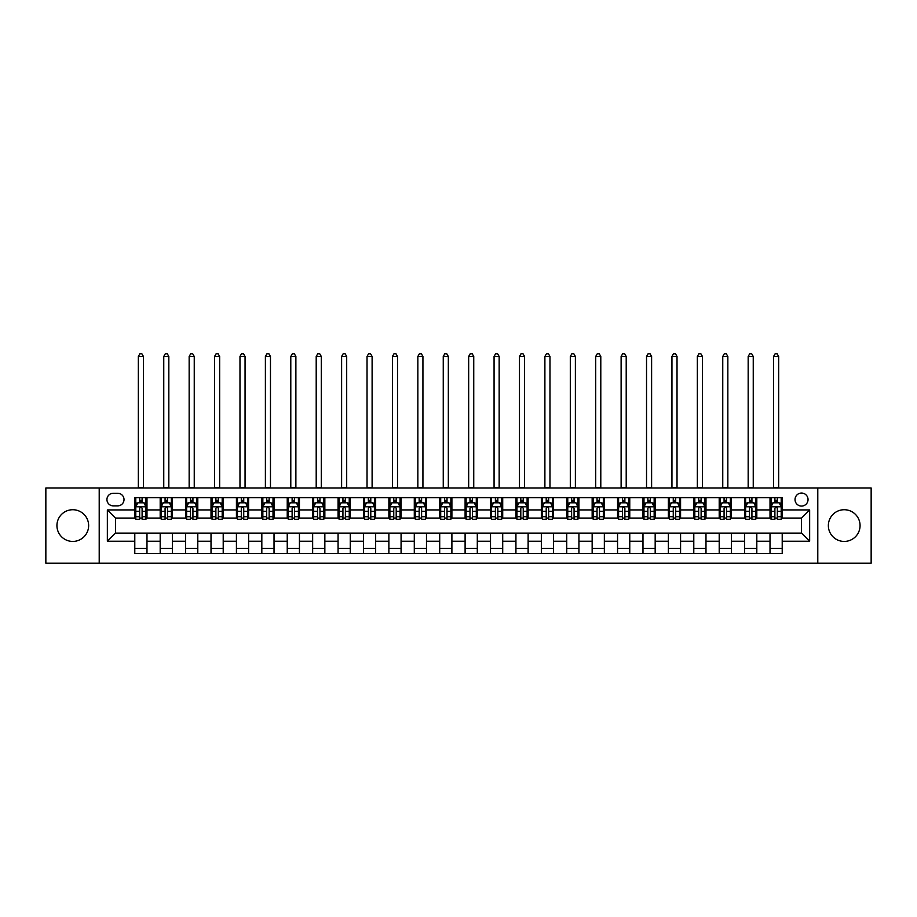 <?xml version="1.0" encoding="UTF-8"?>
<svg xmlns="http://www.w3.org/2000/svg" width="917" height="917" viewBox="0 0 917 917"><rect width="100%" height="100%" fill="white"/><g stroke="black" fill="none" stroke-linecap="round" stroke-linejoin="round"><path stroke-width="1.38" d="M844.213 509.726A15.853 15.853 0 0 0 828.36 525.579A15.853 15.853 0 0 0 844.213 541.431A15.853 15.853 0 0 0 860.066 525.579A15.853 15.853 0 0 0 844.213 509.726M72.787 509.726A15.853 15.853 0 0 0 56.934 525.579A15.853 15.853 0 0 0 72.787 541.431A15.853 15.853 0 0 0 88.64 525.579A15.853 15.853 0 0 0 72.787 509.726M801.527 493.059A6.499 6.499 0 0 0 795.028 499.559A6.499 6.499 0 0 0 801.527 506.069A6.499 6.499 0 0 0 808.037 499.559A6.499 6.499 0 0 0 801.527 493.059M817.792 563.187L871.15 563.187L871.15 487.97L817.792 487.97L817.792 563.187L99.208 563.187L99.208 487.97L45.85 487.97L45.85 563.187L99.208 563.187M113.238 505.863L117.708 505.863A6.304 6.304 0 0 0 124.013 499.559A6.304 6.304 0 0 0 117.708 493.266L113.238 493.266A6.304 6.304 0 0 0 106.934 499.559A6.304 6.304 0 0 0 113.238 505.863M817.792 487.97L99.208 487.97M134.788 541.236L107.346 541.236L107.346 509.932L134.788 509.932L134.788 518.059L115.473 518.059L115.473 533.098L134.788 533.098L134.788 553.536L782.212 553.536L782.212 533.098L801.527 533.098L801.527 518.059L782.212 518.059L782.212 509.932L809.654 509.932L809.654 541.236L782.212 541.236M782.212 509.932L782.212 497.633L134.788 497.633L134.788 509.932M770.016 497.633L770.016 518.059L771.037 518.059M774.899 518.059L777.341 518.059M781.204 518.059L782.212 518.059M770.016 518.059L755.791 518.059M744.615 497.633L744.615 518.059L745.624 518.059M749.487 518.059L751.929 518.059M744.615 518.059L730.379 518.059M719.203 497.633L719.203 518.059L720.223 518.059M724.075 518.059L726.516 518.059M719.203 518.059L704.967 518.059M693.791 497.633L693.791 518.059L694.811 518.059M698.674 518.059L701.115 518.059M693.791 518.059L679.566 518.059M668.378 497.633L668.378 518.059L669.399 518.059M673.261 518.059L675.703 518.059M668.378 518.059L654.153 518.059M642.977 497.633L642.977 518.059L643.986 518.059M647.849 518.059L650.291 518.059M642.977 518.059L628.741 518.059M617.565 497.633L617.565 518.059L618.585 518.059M622.437 518.059L624.878 518.059M617.565 518.059L603.329 518.059M592.153 497.633L592.153 518.059L593.173 518.059M597.036 518.059L599.477 518.059M592.153 518.059L577.928 518.059M566.74 497.633L566.74 518.059L567.761 518.059M571.623 518.059L574.065 518.059M566.74 518.059L552.515 518.059M541.339 497.633L541.339 518.059L542.348 518.059M546.211 518.059L548.653 518.059M541.339 518.059L527.103 518.059M515.927 497.633L515.927 518.059L516.947 518.059M520.799 518.059L523.24 518.059M515.927 518.059L501.691 518.059M490.515 497.633L490.515 518.059L491.535 518.059M495.398 518.059L497.839 518.059M490.515 518.059L476.29 518.059M465.102 497.633L465.102 518.059L466.123 518.059M469.985 518.059L472.427 518.059M465.102 518.059L450.877 518.059M439.702 497.633L439.702 518.059L440.71 518.059M444.573 518.059L447.015 518.059M439.702 518.059L425.465 518.059M414.289 497.633L414.289 518.059L415.309 518.059M419.161 518.059L421.602 518.059M414.289 518.059L400.053 518.059M388.877 497.633L388.877 518.059L389.897 518.059M393.76 518.059L396.201 518.059M388.877 518.059L374.652 518.059M363.464 497.633L363.464 518.059L364.485 518.059M368.347 518.059L370.789 518.059M363.464 518.059L349.239 518.059M338.064 497.633L338.064 518.059L339.072 518.059M342.935 518.059L345.377 518.059M338.064 518.059L323.827 518.059M312.651 497.633L312.651 518.059L313.671 518.059M317.523 518.059L319.964 518.059M312.651 518.059L298.415 518.059M287.239 497.633L287.239 518.059L288.259 518.059M292.122 518.059L294.563 518.059M287.239 518.059L273.014 518.059M261.826 497.633L261.826 518.059L262.847 518.059M266.709 518.059L269.151 518.059M261.826 518.059L247.601 518.059M236.426 497.633L236.426 518.059L237.434 518.059M241.297 518.059L243.739 518.059M236.426 518.059L222.189 518.059M211.013 497.633L211.013 518.059L212.033 518.059M215.885 518.059L218.326 518.059M211.013 518.059L196.777 518.059M185.601 497.633L185.601 518.059L186.621 518.059M190.484 518.059L192.925 518.059M185.601 518.059L171.376 518.059M160.188 497.633L160.188 518.059L161.209 518.059M165.071 518.059L167.513 518.059M160.188 518.059L145.963 518.059M134.788 518.059L135.796 518.059M139.659 518.059L142.101 518.059M134.788 533.098L146.984 533.098L146.984 553.536M782.212 533.098L146.984 533.098M146.984 497.633L146.984 518.059M134.788 502.711L135.796 502.711M139.659 502.711L142.101 502.711M145.963 502.711L146.984 502.711M134.788 548.446L146.984 548.446M160.188 533.098L160.188 553.536M172.385 497.633L172.385 518.059M160.188 502.711L161.209 502.711M165.071 502.711L167.513 502.711M171.376 502.711L172.385 502.711M172.385 533.098L172.385 553.536M160.188 548.446L172.385 548.446M185.601 533.098L185.601 553.536M197.797 533.098L197.797 553.536M185.601 548.446L197.797 548.446M197.797 497.633L197.797 518.059M185.601 502.711L186.621 502.711M190.484 502.711L192.925 502.711M196.777 502.711L197.797 502.711M211.013 533.098L211.013 553.536M223.209 533.098L223.209 553.536M211.013 548.446L223.209 548.446M223.209 497.633L223.209 518.059M211.013 502.711L212.033 502.711M215.885 502.711L218.326 502.711M222.189 502.711L223.209 502.711M236.426 533.098L236.426 553.536M248.622 533.098L248.622 553.536M236.426 548.446L248.622 548.446M248.622 497.633L248.622 518.059M236.426 502.711L237.434 502.711M241.297 502.711L243.739 502.711M247.601 502.711L248.622 502.711M261.826 533.098L261.826 553.536M274.023 533.098L274.023 553.536M261.826 548.446L274.023 548.446M274.023 497.633L274.023 518.059M261.826 502.711L262.847 502.711M266.709 502.711L269.151 502.711M273.014 502.711L274.023 502.711M287.239 533.098L287.239 553.536M299.435 533.098L299.435 553.536M287.239 548.446L299.435 548.446M299.435 497.633L299.435 518.059M287.239 502.711L288.259 502.711M292.122 502.711L294.563 502.711M298.415 502.711L299.435 502.711M312.651 533.098L312.651 553.536M324.847 533.098L324.847 553.536M312.651 548.446L324.847 548.446M324.847 497.633L324.847 518.059M312.651 502.711L313.671 502.711M317.523 502.711L319.964 502.711M323.827 502.711L324.847 502.711M338.064 533.098L338.064 553.536M350.26 533.098L350.26 553.536M338.064 548.446L350.26 548.446M350.26 497.633L350.26 518.059M338.064 502.711L339.072 502.711M342.935 502.711L345.377 502.711M349.239 502.711L350.26 502.711M363.464 533.098L363.464 553.536M375.661 533.098L375.661 553.536M363.464 548.446L375.661 548.446M375.661 497.633L375.661 518.059M363.464 502.711L364.485 502.711M368.347 502.711L370.789 502.711M374.652 502.711L375.661 502.711M388.877 533.098L388.877 553.536M401.073 533.098L401.073 553.536M388.877 548.446L401.073 548.446M401.073 497.633L401.073 518.059M388.877 502.711L389.897 502.711M393.76 502.711L396.201 502.711M400.053 502.711L401.073 502.711M414.289 533.098L414.289 553.536M426.485 533.098L426.485 553.536M414.289 548.446L426.485 548.446M426.485 497.633L426.485 518.059M414.289 502.711L415.309 502.711M419.161 502.711L421.602 502.711M425.465 502.711L426.485 502.711M439.702 533.098L439.702 553.536M451.898 533.098L451.898 553.536M439.702 548.446L451.898 548.446M451.898 497.633L451.898 518.059M439.702 502.711L440.71 502.711M444.573 502.711L447.015 502.711M450.877 502.711L451.898 502.711M465.102 533.098L465.102 553.536M477.298 533.098L477.298 553.536M465.102 548.446L477.298 548.446M477.298 497.633L477.298 518.059M465.102 502.711L466.123 502.711M469.985 502.711L472.427 502.711M476.29 502.711L477.298 502.711M490.515 533.098L490.515 553.536M502.711 533.098L502.711 553.536M490.515 548.446L502.711 548.446M502.711 497.633L502.711 518.059M490.515 502.711L491.535 502.711M495.398 502.711L497.839 502.711M501.691 502.711L502.711 502.711M515.927 533.098L515.927 553.536M528.123 533.098L528.123 553.536M515.927 548.446L528.123 548.446M528.123 497.633L528.123 518.059M515.927 502.711L516.947 502.711M520.799 502.711L523.24 502.711M527.103 502.711L528.123 502.711M541.339 533.098L541.339 553.536M553.536 533.098L553.536 553.536M541.339 548.446L553.536 548.446M553.536 497.633L553.536 518.059M541.339 502.711L542.348 502.711M546.211 502.711L548.653 502.711M552.515 502.711L553.536 502.711M566.74 533.098L566.74 553.536M578.936 533.098L578.936 553.536M566.74 548.446L578.936 548.446M578.936 497.633L578.936 518.059M566.74 502.711L567.761 502.711M571.623 502.711L574.065 502.711M577.928 502.711L578.936 502.711M592.153 533.098L592.153 553.536M604.349 533.098L604.349 553.536M592.153 548.446L604.349 548.446M604.349 497.633L604.349 518.059M592.153 502.711L593.173 502.711M597.036 502.711L599.477 502.711M603.329 502.711L604.349 502.711M617.565 533.098L617.565 553.536M629.761 533.098L629.761 553.536M617.565 548.446L629.761 548.446M629.761 497.633L629.761 518.059M617.565 502.711L618.585 502.711M622.437 502.711L624.878 502.711M628.741 502.711L629.761 502.711M642.977 533.098L642.977 553.536M655.174 533.098L655.174 553.536M642.977 548.446L655.174 548.446M655.174 497.633L655.174 518.059M642.977 502.711L643.986 502.711M647.849 502.711L650.291 502.711M654.153 502.711L655.174 502.711M668.378 533.098L668.378 553.536M680.574 533.098L680.574 553.536M668.378 548.446L680.574 548.446M680.574 497.633L680.574 518.059M668.378 502.711L669.399 502.711M673.261 502.711L675.703 502.711M679.566 502.711L680.574 502.711M693.791 533.098L693.791 553.536M705.987 533.098L705.987 553.536M693.791 548.446L705.987 548.446M705.987 497.633L705.987 518.059M693.791 502.711L694.811 502.711M698.674 502.711L701.115 502.711M704.967 502.711L705.987 502.711M719.203 533.098L719.203 553.536M731.399 533.098L731.399 553.536M719.203 548.446L731.399 548.446M731.399 497.633L731.399 518.059M719.203 502.711L720.223 502.711M724.075 502.711L726.516 502.711M730.379 502.711L731.399 502.711M744.615 533.098L744.615 553.536M756.812 533.098L756.812 553.536M744.615 548.446L756.812 548.446M756.812 497.633L756.812 518.059M744.615 502.711L745.624 502.711M749.487 502.711L751.929 502.711M755.791 502.711L756.812 502.711M770.016 533.098L770.016 553.536M770.016 548.446L782.212 548.446M770.016 502.711L771.037 502.711M774.899 502.711L777.341 502.711M781.204 502.711L782.212 502.711M115.473 518.059L107.346 509.932M115.473 533.098L107.346 541.236M809.654 509.932L801.527 518.059M809.654 541.236L801.527 533.098M142.101 500.269L139.659 500.269M145.963 516.73L142.101 516.73L142.101 519.274L145.963 519.274L145.963 506.883L143.935 502.814L137.837 502.814L135.796 506.883L135.796 519.274L139.659 519.274L139.659 516.73L135.796 516.73M135.796 506.883L135.796 497.633M145.963 506.883L145.963 497.633M139.659 502.814L139.659 497.633M142.101 497.633L142.101 502.814M142.101 516.73L142.101 508.408C141.287 506.837 140.473 506.837 139.659 508.408L139.659 516.73M138.341 487.97L138.341 356.461L143.419 356.461L141.894 353.813L139.865 353.813L138.341 356.461M143.419 487.97L143.419 356.461M167.513 500.269L165.071 500.269M171.376 516.73L167.513 516.73L167.513 519.274L171.376 519.274L171.376 506.883L169.336 502.814L163.237 502.814L161.209 506.883L161.209 519.274L165.071 519.274L165.071 516.73L161.209 516.73M161.209 506.883L161.209 497.633M171.376 506.883L171.376 497.633M165.071 502.814L165.071 497.633M167.513 497.633L167.513 502.814M167.513 516.73L167.513 508.408C166.699 506.837 165.885 506.837 165.071 508.408L165.071 516.73M163.753 487.97L163.753 356.461L168.831 356.461L167.307 353.813L165.278 353.813L163.753 356.461M168.831 487.97L168.831 356.461M192.925 500.269L190.484 500.269M196.777 516.73L192.925 516.73L192.925 519.274L196.777 519.274L196.777 506.883L194.748 502.814L188.65 502.814L186.621 506.883L186.621 519.274L190.484 519.274L190.484 516.73L186.621 516.73M186.621 506.883L186.621 497.633M196.777 506.883L196.777 497.633M190.484 502.814L190.484 497.633M192.925 497.633L192.925 502.814M192.925 516.73L192.925 508.408C192.111 506.837 191.298 506.837 190.484 508.408L190.484 516.73M189.154 487.97L189.154 356.461L194.244 356.461L192.719 353.813L190.679 353.813L189.154 356.461M194.244 487.97L194.244 356.461M218.326 500.269L215.885 500.269M222.189 516.73L218.326 516.73L218.326 519.274L222.189 519.274L222.189 506.883L220.16 502.814L214.062 502.814L212.033 506.883L212.033 519.274L215.885 519.274L215.885 516.73L212.033 516.73M212.033 506.883L212.033 497.633M222.189 506.883L222.189 497.633M215.885 502.814L215.885 497.633M218.326 497.633L218.326 502.814M218.326 516.73L218.326 508.408C217.512 506.837 216.71 506.837 215.885 508.408L215.885 516.73M214.567 487.97L214.567 356.461L219.656 356.461L218.131 353.813L216.091 353.813L214.567 356.461M219.656 487.97L219.656 356.461M243.739 500.269L241.297 500.269M247.601 516.73L243.739 516.73L243.739 519.274L247.601 519.274L247.601 506.883L245.573 502.814L239.475 502.814L237.434 506.883L237.434 519.274L241.297 519.274L241.297 516.73L237.434 516.73M237.434 506.883L237.434 497.633M247.601 506.883L247.601 497.633M241.297 502.814L241.297 497.633M243.739 497.633L243.739 502.814M243.739 516.73L243.739 508.408C242.925 506.837 242.111 506.837 241.297 508.408L241.297 516.73M239.979 487.97L239.979 356.461L245.057 356.461L243.532 353.813L241.503 353.813L239.979 356.461M245.057 487.97L245.057 356.461M269.151 500.269L266.709 500.269M273.014 516.73L269.151 516.73L269.151 519.274L273.014 519.274L273.014 506.883L270.974 502.814L264.875 502.814L262.847 506.883L262.847 519.274L266.709 519.274L266.709 516.73L262.847 516.73M262.847 506.883L262.847 497.633M273.014 506.883L273.014 497.633M266.709 502.814L266.709 497.633M269.151 497.633L269.151 502.814M269.151 516.73L269.151 508.408C268.337 506.837 267.523 506.837 266.709 508.408L266.709 516.73M265.391 487.97L265.391 356.461L270.469 356.461L268.945 353.813L266.916 353.813L265.391 356.461M270.469 487.97L270.469 356.461M294.563 500.269L292.122 500.269M298.415 516.73L294.563 516.73L294.563 519.274L298.415 519.274L298.415 506.883L296.386 502.814L290.288 502.814L288.259 506.883L288.259 519.274L292.122 519.274L292.122 516.73L288.259 516.73M288.259 506.883L288.259 497.633M298.415 506.883L298.415 497.633M292.122 502.814L292.122 497.633M294.563 497.633L294.563 502.814M294.563 516.73L294.563 508.408C293.749 506.837 292.936 506.837 292.122 508.408L292.122 516.73M290.792 487.97L290.792 356.461L295.882 356.461L294.357 353.813L292.317 353.813L290.792 356.461M295.882 487.97L295.882 356.461M319.964 500.269L317.523 500.269M323.827 516.73L319.964 516.73L319.964 519.274L323.827 519.274L323.827 506.883L321.798 502.814L315.7 502.814L313.671 506.883L313.671 519.274L317.523 519.274L317.523 516.73L313.671 516.73M313.671 506.883L313.671 497.633M323.827 506.883L323.827 497.633M317.523 502.814L317.523 497.633M319.964 497.633L319.964 502.814M319.964 516.73L319.964 508.408C319.15 506.837 318.348 506.837 317.523 508.408L317.523 516.73M316.205 487.97L316.205 356.461L321.294 356.461L319.769 353.813L317.729 353.813L316.205 356.461M321.294 487.97L321.294 356.461M345.377 500.269L342.935 500.269M349.239 516.73L345.377 516.73L345.377 519.274L349.239 519.274L349.239 506.883L347.211 502.814L341.113 502.814L339.072 506.883L339.072 519.274L342.935 519.274L342.935 516.73L339.072 516.73M339.072 506.883L339.072 497.633M349.239 506.883L349.239 497.633M342.935 502.814L342.935 497.633M345.377 497.633L345.377 502.814M345.377 516.73L345.377 508.408C344.563 506.837 343.749 506.837 342.935 508.408L342.935 516.73M341.617 487.97L341.617 356.461L346.695 356.461L345.17 353.813L343.141 353.813L341.617 356.461M346.695 487.97L346.695 356.461M370.789 500.269L368.347 500.269M374.652 516.73L370.789 516.73L370.789 519.274L374.652 519.274L374.652 506.883L372.611 502.814L366.513 502.814L364.485 506.883L364.485 519.274L368.347 519.274L368.347 516.73L364.485 516.73M364.485 506.883L364.485 497.633M374.652 506.883L374.652 497.633M368.347 502.814L368.347 497.633M370.789 497.633L370.789 502.814M370.789 516.73L370.789 508.408C369.975 506.837 369.161 506.837 368.347 508.408L368.347 516.73M367.029 487.97L367.029 356.461L372.107 356.461L370.583 353.813L368.554 353.813L367.029 356.461M372.107 487.97L372.107 356.461M396.201 500.269L393.76 500.269M400.053 516.73L396.201 516.73L396.201 519.274L400.053 519.274L400.053 506.883L398.024 502.814L391.926 502.814L389.897 506.883L389.897 519.274L393.76 519.274L393.76 516.73L389.897 516.73M389.897 506.883L389.897 497.633M400.053 506.883L400.053 497.633M393.76 502.814L393.76 497.633M396.201 497.633L396.201 502.814M396.201 516.73L396.201 508.408C395.387 506.837 394.574 506.837 393.76 508.408L393.76 516.73M392.43 487.97L392.43 356.461L397.519 356.461L395.995 353.813L393.955 353.813L392.43 356.461M397.519 487.97L397.519 356.461M421.602 500.269L419.161 500.269M425.465 516.73L421.602 516.73L421.602 519.274L425.465 519.274L425.465 506.883L423.436 502.814L417.338 502.814L415.309 506.883L415.309 519.274L419.161 519.274L419.161 516.73L415.309 516.73M415.309 506.883L415.309 497.633M425.465 506.883L425.465 497.633M419.161 502.814L419.161 497.633M421.602 497.633L421.602 502.814M421.602 516.73L421.602 508.408C420.788 506.837 419.986 506.837 419.161 508.408L419.161 516.73M417.843 487.97L417.843 356.461L422.932 356.461L421.407 353.813L419.367 353.813L417.843 356.461M422.932 487.97L422.932 356.461M447.015 500.269L444.573 500.269M450.877 516.73L447.015 516.73L447.015 519.274L450.877 519.274L450.877 506.883L448.849 502.814L442.751 502.814L440.71 506.883L440.71 519.274L444.573 519.274L444.573 516.73L440.71 516.73M440.71 506.883L440.71 497.633M450.877 506.883L450.877 497.633M444.573 502.814L444.573 497.633M447.015 497.633L447.015 502.814M447.015 516.73L447.015 508.408C446.201 506.837 445.387 506.837 444.573 508.408L444.573 516.73M443.255 487.97L443.255 356.461L448.333 356.461L446.808 353.813L444.779 353.813L443.255 356.461M448.333 487.97L448.333 356.461M472.427 500.269L469.985 500.269M476.29 516.73L472.427 516.73L472.427 519.274L476.29 519.274L476.29 506.883L474.249 502.814L468.151 502.814L466.123 506.883L466.123 519.274L469.985 519.274L469.985 516.73L466.123 516.73M466.123 506.883L466.123 497.633M476.29 506.883L476.29 497.633M469.985 502.814L469.985 497.633M472.427 497.633L472.427 502.814M472.427 516.73L472.427 508.408C471.613 506.837 470.799 506.837 469.985 508.408L469.985 516.73M468.667 487.97L468.667 356.461L473.745 356.461L472.221 353.813L470.192 353.813L468.667 356.461M473.745 487.97L473.745 356.461M497.839 500.269L495.398 500.269M501.691 516.73L497.839 516.73L497.839 519.274L501.691 519.274L501.691 506.883L499.662 502.814L493.564 502.814L491.535 506.883L491.535 519.274L495.398 519.274L495.398 516.73L491.535 516.73M491.535 506.883L491.535 497.633M501.691 506.883L501.691 497.633M495.398 502.814L495.398 497.633M497.839 497.633L497.839 502.814M497.839 516.73L497.839 508.408C497.025 506.837 496.212 506.837 495.398 508.408L495.398 516.73M494.068 487.97L494.068 356.461L499.157 356.461L497.633 353.813L495.593 353.813L494.068 356.461M499.157 487.97L499.157 356.461M523.24 500.269L520.799 500.269M527.103 516.73L523.24 516.73L523.24 519.274L527.103 519.274L527.103 506.883L525.074 502.814L518.976 502.814L516.947 506.883L516.947 519.274L520.799 519.274L520.799 516.73L516.947 516.73M516.947 506.883L516.947 497.633M527.103 506.883L527.103 497.633M520.799 502.814L520.799 497.633M523.24 497.633L523.24 502.814M523.24 516.73L523.24 508.408C522.426 506.837 521.613 506.837 520.799 508.408L520.799 516.73M519.481 487.97L519.481 356.461L524.57 356.461L523.045 353.813L521.005 353.813L519.481 356.461M524.57 487.97L524.57 356.461M548.653 500.269L546.211 500.269M552.515 516.73L548.653 516.73L548.653 519.274L552.515 519.274L552.515 506.883L550.487 502.814L544.389 502.814L542.348 506.883L542.348 519.274L546.211 519.274L546.211 516.73L542.348 516.73M542.348 506.883L542.348 497.633M552.515 506.883L552.515 497.633M546.211 502.814L546.211 497.633M548.653 497.633L548.653 502.814M548.653 516.73L548.653 508.408C547.839 506.837 547.025 506.837 546.211 508.408L546.211 516.73M544.893 487.97L544.893 356.461L549.971 356.461L548.446 353.813L546.417 353.813L544.893 356.461M549.971 487.97L549.971 356.461M574.065 500.269L571.623 500.269M577.928 516.73L574.065 516.73L574.065 519.274L577.928 519.274L577.928 506.883L575.887 502.814L569.789 502.814L567.761 506.883L567.761 519.274L571.623 519.274L571.623 516.73L567.761 516.73M567.761 506.883L567.761 497.633M577.928 506.883L577.928 497.633M571.623 502.814L571.623 497.633M574.065 497.633L574.065 502.814M574.065 516.73L574.065 508.408C573.251 506.837 572.437 506.837 571.623 508.408L571.623 516.73M570.305 487.97L570.305 356.461L575.383 356.461L573.859 353.813L571.83 353.813L570.305 356.461M575.383 487.97L575.383 356.461M599.477 500.269L597.036 500.269M603.329 516.73L599.477 516.73L599.477 519.274L603.329 519.274L603.329 506.883L601.3 502.814L595.202 502.814L593.173 506.883L593.173 519.274L597.036 519.274L597.036 516.73L593.173 516.73M593.173 506.883L593.173 497.633M603.329 506.883L603.329 497.633M597.036 502.814L597.036 497.633M599.477 497.633L599.477 502.814M599.477 516.73L599.477 508.408C598.663 506.837 597.85 506.837 597.036 508.408L597.036 516.73M595.706 487.97L595.706 356.461L600.795 356.461L599.271 353.813L597.231 353.813L595.706 356.461M600.795 487.97L600.795 356.461M624.878 500.269L622.437 500.269M628.741 516.73L624.878 516.73L624.878 519.274L628.741 519.274L628.741 506.883L626.712 502.814L620.614 502.814L618.585 506.883L618.585 519.274L622.437 519.274L622.437 516.73L618.585 516.73M618.585 506.883L618.585 497.633M628.741 506.883L628.741 497.633M622.437 502.814L622.437 497.633M624.878 497.633L624.878 502.814M624.878 516.73L624.878 508.408C624.064 506.837 623.251 506.837 622.437 508.408L622.437 516.73M621.118 487.97L621.118 356.461L626.208 356.461L624.683 353.813L622.643 353.813L621.118 356.461M626.208 487.97L626.208 356.461M650.291 500.269L647.849 500.269M654.153 516.73L650.291 516.73L650.291 519.274L654.153 519.274L654.153 506.883L652.125 502.814L646.027 502.814L643.986 506.883L643.986 519.274L647.849 519.274L647.849 516.73L643.986 516.73M643.986 506.883L643.986 497.633M654.153 506.883L654.153 497.633M647.849 502.814L647.849 497.633M650.291 497.633L650.291 502.814M650.291 516.73L650.291 508.408C649.477 506.837 648.663 506.837 647.849 508.408L647.849 516.73M646.531 487.97L646.531 356.461L651.609 356.461L650.084 353.813L648.055 353.813L646.531 356.461M651.609 487.97L651.609 356.461M675.703 500.269L673.261 500.269M679.566 516.73L675.703 516.73L675.703 519.274L679.566 519.274L679.566 506.883L677.525 502.814L671.427 502.814L669.399 506.883L669.399 519.274L673.261 519.274L673.261 516.73L669.399 516.73M669.399 506.883L669.399 497.633M679.566 506.883L679.566 497.633M673.261 502.814L673.261 497.633M675.703 497.633L675.703 502.814M675.703 516.73L675.703 508.408C674.889 506.837 674.075 506.837 673.261 508.408L673.261 516.73M671.943 487.97L671.943 356.461L677.021 356.461L675.497 353.813L673.468 353.813L671.943 356.461M677.021 487.97L677.021 356.461M701.115 500.269L698.674 500.269M704.967 516.73L701.115 516.73L701.115 519.274L704.967 519.274L704.967 506.883L702.938 502.814L696.84 502.814L694.811 506.883L694.811 519.274L698.674 519.274L698.674 516.73L694.811 516.73M694.811 506.883L694.811 497.633M704.967 506.883L704.967 497.633M698.674 502.814L698.674 497.633M701.115 497.633L701.115 502.814M701.115 516.73L701.115 508.408C700.301 506.837 699.488 506.837 698.674 508.408L698.674 516.73M697.344 487.97L697.344 356.461L702.433 356.461L700.909 353.813L698.869 353.813L697.344 356.461M702.433 487.97L702.433 356.461M726.516 500.269L724.075 500.269M730.379 516.73L726.516 516.73L726.516 519.274L730.379 519.274L730.379 506.883L728.35 502.814L722.252 502.814L720.223 506.883L720.223 519.274L724.075 519.274L724.075 516.73L720.223 516.73M720.223 506.883L720.223 497.633M730.379 506.883L730.379 497.633M724.075 502.814L724.075 497.633M726.516 497.633L726.516 502.814M726.516 516.73L726.516 508.408C725.702 506.837 724.889 506.837 724.075 508.408L724.075 516.73M722.756 487.97L722.756 356.461L727.846 356.461L726.321 353.813L724.281 353.813L722.756 356.461M727.846 487.97L727.846 356.461M751.929 500.269L749.487 500.269M755.791 516.73L751.929 516.73L751.929 519.274L755.791 519.274L755.791 506.883L753.763 502.814L747.664 502.814L745.624 506.883L745.624 519.274L749.487 519.274L749.487 516.73L745.624 516.73M745.624 506.883L745.624 497.633M755.791 506.883L755.791 497.633M749.487 502.814L749.487 497.633M751.929 497.633L751.929 502.814M751.929 516.73L751.929 508.408C751.115 506.837 750.301 506.837 749.487 508.408L749.487 516.73M748.169 487.97L748.169 356.461L753.247 356.461L751.722 353.813L749.693 353.813L748.169 356.461M753.247 487.97L753.247 356.461M777.341 500.269L774.899 500.269M781.204 516.73L777.341 516.73L777.341 519.274L781.204 519.274L781.204 506.883L779.163 502.814L773.065 502.814L771.037 506.883L771.037 519.274L774.899 519.274L774.899 516.73L771.037 516.73M771.037 506.883L771.037 497.633M781.204 506.883L781.204 497.633M774.899 502.814L774.899 497.633M777.341 497.633L777.341 502.814M777.341 516.73L777.341 508.408C776.527 506.837 775.713 506.837 774.899 508.408L774.899 516.73M773.581 487.97L773.581 356.461L778.659 356.461L777.135 353.813L775.106 353.813L773.581 356.461M778.659 487.97L778.659 356.461M160.188 541.236L146.984 541.236M160.188 509.932L146.984 509.932M185.601 509.932L172.385 509.932M185.601 541.236L172.385 541.236M211.013 509.932L197.797 509.932M211.013 541.236L197.797 541.236M236.426 509.932L223.209 509.932M236.426 541.236L223.209 541.236M261.826 509.932L248.622 509.932M261.826 541.236L248.622 541.236M287.239 509.932L274.023 509.932M287.239 541.236L274.023 541.236M312.651 509.932L299.435 509.932M312.651 541.236L299.435 541.236M338.064 509.932L324.847 509.932M338.064 541.236L324.847 541.236M363.464 509.932L350.26 509.932M363.464 541.236L350.26 541.236M388.877 509.932L375.661 509.932M388.877 541.236L375.661 541.236M414.289 509.932L401.073 509.932M414.289 541.236L401.073 541.236M439.702 509.932L426.485 509.932M439.702 541.236L426.485 541.236M465.102 509.932L451.898 509.932M465.102 541.236L451.898 541.236M490.515 509.932L477.298 509.932M490.515 541.236L477.298 541.236M515.927 509.932L502.711 509.932M515.927 541.236L502.711 541.236M541.339 509.932L528.123 509.932M541.339 541.236L528.123 541.236M566.74 509.932L553.536 509.932M566.74 541.236L553.536 541.236M592.153 509.932L578.936 509.932M592.153 541.236L578.936 541.236M617.565 509.932L604.349 509.932M617.565 541.236L604.349 541.236M642.977 509.932L629.761 509.932M642.977 541.236L629.761 541.236M668.378 509.932L655.174 509.932M668.378 541.236L655.174 541.236M693.791 509.932L680.574 509.932M693.791 541.236L680.574 541.236M719.203 509.932L705.987 509.932M719.203 541.236L705.987 541.236M744.615 509.932L731.399 509.932M744.615 541.236L731.399 541.236M770.016 509.932L756.812 509.932M770.016 541.236L756.812 541.236M145.918 506.78L135.854 506.78M135.796 503.055L137.71 503.055M144.049 503.055L145.963 503.055M139.659 511.285L135.796 511.285M145.963 511.285L142.101 511.285M142.101 501.565L139.659 501.565M138.341 487.466L143.419 487.466M171.319 506.78L161.254 506.78M161.209 503.055L163.123 503.055M169.462 503.055L171.376 503.055M165.071 511.285L161.209 511.285M171.376 511.285L167.513 511.285M167.513 501.565L165.071 501.565M163.753 487.466L168.831 487.466M196.731 506.78L186.667 506.78M186.621 503.055L188.524 503.055M194.874 503.055L196.777 503.055M190.484 511.285L186.621 511.285M196.777 511.285L192.925 511.285M192.925 501.565L190.484 501.565M189.154 487.466L194.244 487.466M222.143 506.78L212.079 506.78M212.033 503.055L213.936 503.055M220.286 503.055L222.189 503.055M215.885 511.285L212.033 511.285M222.189 511.285L218.326 511.285M218.326 501.565L215.885 501.565M214.567 487.466L219.656 487.466M247.556 506.78L237.492 506.78M237.434 503.055L239.348 503.055M245.687 503.055L247.601 503.055M241.297 511.285L237.434 511.285M247.601 511.285L243.739 511.285M243.739 501.565L241.297 501.565M239.979 487.466L245.057 487.466M272.957 506.78L262.892 506.78M262.847 503.055L264.761 503.055M271.1 503.055L273.014 503.055M266.709 511.285L262.847 511.285M273.014 511.285L269.151 511.285M269.151 501.565L266.709 501.565M265.391 487.466L270.469 487.466M298.369 506.78L288.305 506.78M288.259 503.055L290.162 503.055M296.512 503.055L298.415 503.055M292.122 511.285L288.259 511.285M298.415 511.285L294.563 511.285M294.563 501.565L292.122 501.565M290.792 487.466L295.882 487.466M323.781 506.78L313.717 506.78M313.671 503.055L315.574 503.055M321.924 503.055L323.827 503.055M317.523 511.285L313.671 511.285M323.827 511.285L319.964 511.285M319.964 501.565L317.523 501.565M316.205 487.466L321.294 487.466M349.194 506.78L339.13 506.78M339.072 503.055L340.986 503.055M347.325 503.055L349.239 503.055M342.935 511.285L339.072 511.285M349.239 511.285L345.377 511.285M345.377 501.565L342.935 501.565M341.617 487.466L346.695 487.466M374.594 506.78L364.53 506.78M364.485 503.055L366.399 503.055M372.738 503.055L374.652 503.055M368.347 511.285L364.485 511.285M374.652 511.285L370.789 511.285M370.789 501.565L368.347 501.565M367.029 487.466L372.107 487.466M400.007 506.78L389.943 506.78M389.897 503.055L391.8 503.055M398.15 503.055L400.053 503.055M393.76 511.285L389.897 511.285M400.053 511.285L396.201 511.285M396.201 501.565L393.76 501.565M392.43 487.466L397.519 487.466M425.419 506.78L415.355 506.78M415.309 503.055L417.212 503.055M423.562 503.055L425.465 503.055M419.161 511.285L415.309 511.285M425.465 511.285L421.602 511.285M421.602 501.565L419.161 501.565M417.843 487.466L422.932 487.466M450.832 506.78L440.768 506.78M440.71 503.055L442.624 503.055M448.963 503.055L450.877 503.055M444.573 511.285L440.71 511.285M450.877 511.285L447.015 511.285M447.015 501.565L444.573 501.565M443.255 487.466L448.333 487.466M476.232 506.78L466.168 506.78M466.123 503.055L468.037 503.055M474.376 503.055L476.29 503.055M469.985 511.285L466.123 511.285M476.29 511.285L472.427 511.285M472.427 501.565L469.985 501.565M468.667 487.466L473.745 487.466M501.645 506.78L491.581 506.78M491.535 503.055L493.438 503.055M499.788 503.055L501.691 503.055M495.398 511.285L491.535 511.285M501.691 511.285L497.839 511.285M497.839 501.565L495.398 501.565M494.068 487.466L499.157 487.466M527.057 506.78L516.993 506.78M516.947 503.055L518.85 503.055M525.2 503.055L527.103 503.055M520.799 511.285L516.947 511.285M527.103 511.285L523.24 511.285M523.24 501.565L520.799 501.565M519.481 487.466L524.57 487.466M552.47 506.78L542.405 506.78M542.348 503.055L544.262 503.055M550.601 503.055L552.515 503.055M546.211 511.285L542.348 511.285M552.515 511.285L548.653 511.285M548.653 501.565L546.211 501.565M544.893 487.466L549.971 487.466M577.87 506.78L567.806 506.78M567.761 503.055L569.675 503.055M576.014 503.055L577.928 503.055M571.623 511.285L567.761 511.285M577.928 511.285L574.065 511.285M574.065 501.565L571.623 501.565M570.305 487.466L575.383 487.466M603.283 506.78L593.219 506.78M593.173 503.055L595.076 503.055M601.426 503.055L603.329 503.055M597.036 511.285L593.173 511.285M603.329 511.285L599.477 511.285M599.477 501.565L597.036 501.565M595.706 487.466L600.795 487.466M628.695 506.78L618.631 506.78M618.585 503.055L620.488 503.055M626.838 503.055L628.741 503.055M622.437 511.285L618.585 511.285M628.741 511.285L624.878 511.285M624.878 501.565L622.437 501.565M621.118 487.466L626.208 487.466M654.108 506.78L644.043 506.78M643.986 503.055L645.9 503.055M652.239 503.055L654.153 503.055M647.849 511.285L643.986 511.285M654.153 511.285L650.291 511.285M650.291 501.565L647.849 501.565M646.531 487.466L651.609 487.466M679.508 506.78L669.444 506.78M669.399 503.055L671.313 503.055M677.652 503.055L679.566 503.055M673.261 511.285L669.399 511.285M679.566 511.285L675.703 511.285M675.703 501.565L673.261 501.565M671.943 487.466L677.021 487.466M704.921 506.78L694.857 506.78M694.811 503.055L696.714 503.055M703.064 503.055L704.967 503.055M698.674 511.285L694.811 511.285M704.967 511.285L701.115 511.285M701.115 501.565L698.674 501.565M697.344 487.466L702.433 487.466M730.333 506.78L720.269 506.78M720.223 503.055L722.126 503.055M728.476 503.055L730.379 503.055M724.075 511.285L720.223 511.285M730.379 511.285L726.516 511.285M726.516 501.565L724.075 501.565M722.756 487.466L727.846 487.466M755.746 506.78L745.681 506.78M745.624 503.055L747.538 503.055M753.877 503.055L755.791 503.055M749.487 511.285L745.624 511.285M755.791 511.285L751.929 511.285M751.929 501.565L749.487 501.565M748.169 487.466L753.247 487.466M781.146 506.78L771.082 506.78M771.037 503.055L772.951 503.055M779.29 503.055L781.204 503.055M774.899 511.285L771.037 511.285M781.204 511.285L777.341 511.285M777.341 501.565L774.899 501.565M773.581 487.466L778.659 487.466"/></g></svg>
